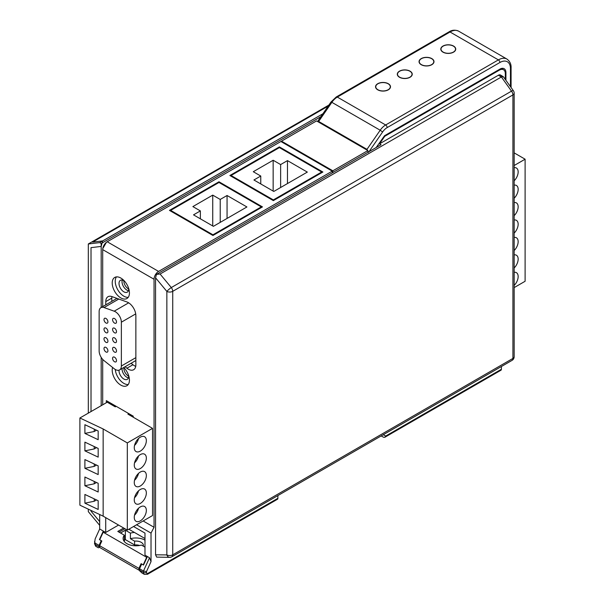 <?xml version="1.0" encoding="UTF-8"?>
<svg xmlns="http://www.w3.org/2000/svg" width="605" height="605" viewBox="0 0 605 605"><rect width="100%" height="100%" fill="white"/><g stroke="black" fill="none" stroke-linecap="round" stroke-linejoin="round"><path stroke-width="0.91" d="M279.397 146.902L229.862 175.503L273.354 200.618L273.354 199.915L231.065 175.503L231.065 176.199L231.065 175.503L279.397 147.605L279.397 146.902L322.888 172.017L273.354 200.618L273.354 199.915L231.065 175.503L279.397 147.605L321.678 172.017L321.678 172.712L321.678 172.017L279.397 147.605M273.354 199.915L321.678 172.017L273.354 199.915M307.332 172.092L273.793 191.452L253.926 179.98L260.763 176.04L253.283 171.714L273.15 160.249L280.629 164.568L287.466 160.62L307.332 172.092L273.793 191.452L253.926 179.98L260.763 176.04L253.283 171.714L273.15 160.249L280.629 164.568L287.466 160.62L287.466 183.557L287.466 160.62L307.332 172.092M280.629 187.505L280.629 164.568L280.629 187.505M273.15 191.082L273.15 160.249L273.15 191.082M260.763 183.928L260.763 176.04L260.763 183.928M218.987 182.476L261.269 206.895L261.269 207.591L261.269 206.895L212.945 234.793L170.655 210.381L170.655 211.077L170.655 210.381L218.987 182.476L261.269 206.895L212.945 234.793L170.655 210.381L218.987 182.476L218.987 181.78L262.479 206.895L212.945 235.489L169.453 210.381L218.987 181.78M246.923 206.963L213.384 226.33L193.517 214.858L200.361 210.911L192.874 206.592L212.741 195.12L220.22 199.446L227.064 195.498L246.923 206.963L213.384 226.33L193.517 214.858L200.361 210.911L192.874 206.592L212.741 195.12L220.22 199.446L227.064 195.498L227.064 218.435L227.064 195.498L246.923 206.963M212.945 234.793L212.945 235.489L212.945 234.793M220.22 222.383L220.22 199.446L220.22 222.383M212.741 225.96L212.741 195.12L212.741 225.96M200.361 218.806L200.361 210.911L200.361 218.806M501.394 369.254A2.133 1.233 60 0 1 500.955 370.23L384.848 437.264L385.718 436.039L501.394 369.254L501.394 366.524M332.251 172.886L332.251 171.147L158.578 271.411A6.405 3.698 120 0 0 154.048 279.26L154.048 527.265L151.023 533.103L151.023 561.629L146.493 571.574L143.476 571.014L143.476 572.406A4.273 2.465 120 0 0 144.361 574.364L147.559 574.258A2.133 1.233 -120 0 0 148.006 573.283L277.884 498.293L277.884 495.563M376.159 147.537L384.546 135.717L499.881 69.129A8.546 4.931 -60 0 1 504.154 68.705A8.546 4.931 -60 0 1 505.924 72.615L505.924 80.253M143.143 520.973L154.048 527.265M136.579 524.762L151.023 533.103M102.699 404.821L102.699 359.37M102.699 306.629L102.699 249.615A6.405 3.698 -60 0 1 107.229 241.766L280.901 141.502L332.251 171.147M105.777 304.852L105.777 301.608A10.678 6.163 60 0 1 107.993 296.715A10.678 6.163 60 0 1 111.917 296.586L126.899 301.948A10.678 6.163 60 0 1 135.86 315.681L135.86 364.838A10.678 6.163 60 0 1 133.652 369.723A10.678 6.163 60 0 1 126.899 368.226L125.069 366.766M129.432 292.949A12.176 7.026 60 0 1 126.906 298.522A12.176 7.026 60 0 1 117.529 295.263A12.176 7.026 60 0 1 112.212 283.011A12.176 7.026 60 0 1 114.738 277.438A12.176 7.026 60 0 1 124.116 280.697A12.176 7.026 60 0 1 129.432 292.949M123.753 367.522A12.176 7.026 60 0 1 129.432 380.144A12.176 7.026 60 0 1 126.906 385.718A12.176 7.026 60 0 1 117.529 382.458A12.176 7.026 60 0 1 112.212 370.207A12.176 7.026 60 0 1 112.606 367.462M106.321 402.726L106.321 400.631L133.266 416.187L133.266 417.238M94.524 543.638L96.036 546.466A4.273 2.465 -60 0 1 95.151 544.508A2.133 1.233 180 0 1 94.524 543.638L95.151 538.926L99.681 528.989L99.681 514.522M133.561 526.509L144.988 533.103L144.988 555.148L149.518 557.757L151.023 561.629M99.681 528.989L105.716 532.476L105.716 517.646M277.884 498.293A2.133 1.233 60 0 1 277.438 499.276L147.559 574.258M142.062 573.041L139.611 570.802A4.273 2.465 -60 0 1 139.551 570.144L139.551 568.745L143.476 571.014L149.518 557.757M139.551 568.745L141.706 564.011L143.521 565.062L147.401 556.539M118.565 525.057L105.716 532.476M144.988 538.533L128.857 529.224M383.638 437.286L381.142 435.948L383.638 437.286L384.848 437.264M94.524 541.52L95.151 543.116L99.076 545.377L101.232 540.643L99.417 539.599L103.304 531.077M99.681 547.124L99.137 547.434A4.273 2.465 120 0 1 99.076 546.776L99.076 545.377M99.938 539.297L99.417 539.599M122.286 280.054A6.836 3.948 -120 0 0 122.029 281.703A6.836 3.948 -120 0 0 128.419 290.672M122.044 368.513A6.836 3.948 -120 0 0 122.029 368.899A6.836 3.948 -120 0 0 128.419 377.868M131.103 363.28L132.941 364.739A10.678 6.163 -120 0 0 135.739 366.358M111.948 296.594A10.678 6.163 -120 0 0 111.819 298.121L111.819 301.366M318.661 121.446L317.549 121.507L331.011 101.988L331.865 102.336A12.811 7.396 -60 0 1 337.318 97.08L450.044 31.997A17.084 9.861 -60 0 1 456.087 30.379A17.084 9.861 -60 0 1 458.59 31.15C455.179 29.683 451.973 29.932 448.978 31.891A2.133 1.233 60 0 1 450.044 31.997L498.376 59.895L385.642 124.978A12.811 7.396 120 0 0 380.19 130.234L366.985 149.344L318.661 121.446L331.865 102.336L380.19 130.234L382.61 131.973L369.005 151.673M366.985 149.344L368.498 152.399M442.981 52.151A7.472 4.318 180 0 1 440.788 49.103A7.472 4.318 180 0 1 445.409 45.11A7.472 4.318 180 0 1 453.553 46.048A7.472 4.318 180 0 1 455.739 49.103A7.472 4.318 180 0 1 451.126 53.089A7.472 4.318 180 0 1 442.981 52.151M421.231 64.705A7.472 4.318 180 0 1 419.046 61.657A7.472 4.318 180 0 1 423.659 57.672A7.472 4.318 180 0 1 431.804 58.602A7.472 4.318 180 0 1 433.997 61.657A7.472 4.318 180 0 1 429.376 65.642A7.472 4.318 180 0 1 421.231 64.705M399.489 77.266A7.472 4.318 180 0 1 397.296 74.211A7.472 4.318 180 0 1 401.909 70.225A7.472 4.318 180 0 1 410.054 71.163A7.472 4.318 180 0 1 412.247 74.211A7.472 4.318 180 0 1 407.634 78.196A7.472 4.318 180 0 1 399.489 77.266M377.739 89.82A7.472 4.318 180 0 1 375.546 86.765A7.472 4.318 180 0 1 380.167 82.779A7.472 4.318 180 0 1 388.312 83.717A7.472 4.318 180 0 1 390.497 86.765A7.472 4.318 180 0 1 385.884 90.758A7.472 4.318 180 0 1 377.739 89.82M102.782 248.595L106.389 242.348M128.638 288.335A6.836 3.948 60 0 1 128.676 289.024A6.836 3.948 60 0 1 127.262 292.154A6.836 3.948 60 0 1 121.991 290.324A6.836 3.948 60 0 1 119.011 283.45A6.836 3.948 60 0 1 120.425 280.319A6.836 3.948 60 0 1 124.426 281.038M116.432 276.893A12.176 7.026 -120 0 0 115.237 281.264A12.176 7.026 -120 0 0 119.578 292.412A12.176 7.026 -120 0 0 128.23 297.32M128.638 375.524A6.836 3.948 60 0 1 128.676 376.219A6.836 3.948 60 0 1 127.262 379.35A6.836 3.948 60 0 1 121.991 377.52A6.836 3.948 60 0 1 119.011 370.638A6.836 3.948 60 0 1 119.026 370.177M123.503 367.666A6.836 3.948 60 0 1 124.426 368.226M115.275 369.474A12.176 7.026 -120 0 0 128.23 384.515M101.186 405.69L101.186 357.373M101.186 307.499L101.186 246.424L102.101 242.983L320.862 116.689L101.186 243.512L99.757 242.597L88.307 243.974L328.878 105.081L88.307 243.974L88.307 413.124L88.307 243.974L99.757 242.597L322.866 113.785L99.757 242.597L101.186 243.512L101.186 307.499L101.186 243.512L320.862 116.689M102.101 242.983L102.699 240.896L322.866 113.785M172.727 554.83A4.273 2.465 180 0 1 166.851 554.921A4.273 3.154 90.6 0 0 169.665 557.356A4.273 4.273 0 0 0 171.843 556.789A4.273 2.465 -120 0 0 172.727 554.83L172.727 291.338L512.919 94.924A4.273 2.465 0 0 0 514.167 93.185A4.273 4.273 0 0 0 513.373 90.705A4.273 0.892 144.5 0 0 511.497 91.151A4.273 2.465 60 0 1 512.919 94.924L512.919 358.425A4.273 2.465 60 0 1 512.034 360.383A4.273 4.273 0 0 0 514.167 356.678A4.273 2.465 180 0 1 512.919 358.425L172.727 554.83M155.553 277.808L166.851 291.421A4.273 2.465 0 0 0 172.727 291.338A4.273 2.465 -120 0 0 171.306 287.556A4.273 0.673 140.3 0 0 166.851 291.421L166.851 554.921L155.553 554.808L155.553 277.808L156.468 274.375L160.083 274.027L171.306 287.556L511.497 91.151L501.394 76.979L160.083 274.027M501.394 76.979L503.36 76.752L500.509 75.02A4.273 2.465 -60 0 0 498.376 75.232L379.539 143.846L381.044 144.716L156.468 274.375M501.999 75.882L499.806 76.064L498.376 75.232M503.36 76.752L513.373 90.705M155.553 554.808L156.672 557.114L169.665 557.356M384.319 136.049L384.75 136.299L499.284 70.18A8.546 4.931 120 0 1 503.549 69.756A8.546 4.931 120 0 1 505.319 73.666L505.319 79.406M384.75 136.299L379.539 143.846M453.402 52.068A7.26 4.19 0 0 0 455.527 49.103A7.26 4.19 0 0 0 451.043 45.224A7.26 4.19 0 0 0 443.132 46.139A7.26 4.19 0 0 0 441.007 49.103A7.26 4.19 0 0 0 445.484 52.975A7.26 4.19 0 0 0 453.402 52.068M431.652 64.622A7.26 4.19 0 0 0 433.777 61.657A7.26 4.19 0 0 0 429.3 57.785A7.26 4.19 0 0 0 421.383 58.693A7.26 4.19 0 0 0 419.257 61.657A7.26 4.19 0 0 0 423.742 65.529A7.26 4.19 0 0 0 431.652 64.622M409.903 77.175A7.26 4.19 0 0 0 412.035 74.211A7.26 4.19 0 0 0 407.551 70.339A7.26 4.19 0 0 0 399.64 71.246A7.26 4.19 0 0 0 397.508 74.211A7.26 4.19 0 0 0 401.992 78.083A7.26 4.19 0 0 0 409.903 77.175M388.16 89.729A7.26 4.19 0 0 0 390.286 86.765A7.26 4.19 0 0 0 385.801 82.893A7.26 4.19 0 0 0 377.891 83.8A7.26 4.19 0 0 0 375.765 86.765A7.26 4.19 0 0 0 380.243 90.637A7.26 4.19 0 0 0 388.16 89.729M332.856 172.538L332.856 170.799L281.507 141.154L281.507 141.85M281.507 141.154L316.544 120.924L367.893 150.569L367.893 152.309M367.893 150.569L332.856 170.799M144.988 547.124L141.449 545.082A12.811 7.396 180 0 1 123.11 538.405A12.811 7.396 180 0 1 124.358 535.213L117.801 531.432L123.7 528.021M147.189 557.016L146.667 557.311L103.175 532.203L104.211 531.606M143.733 564.586L143.219 564.889L141.101 563.663L138.946 568.398L138.946 570.144L139.551 569.797M138.946 570.144L99.681 547.472L99.681 545.725L101.837 540.999L99.719 539.773L103.175 532.203M146.667 557.311L143.219 564.889M99.681 545.725L138.946 568.398M139.664 545.483A7.472 4.318 0 0 0 134.605 544.969L125.356 539.622L124.358 540.197M124.902 528.725L119.011 532.128M120.524 532.997L125.356 530.207L130.4 533.126A12.811 7.396 180 0 1 134.446 532.453M124.358 541.596L124.358 535.213M130.4 533.126L130.4 538.7A12.811 7.396 0 0 1 144.988 540.144M125.356 530.207L125.356 539.622M134.605 544.969L134.605 541.135L130.4 538.7M134.605 541.135A7.472 4.318 180 0 1 143.4 545.377A7.472 4.318 180 0 1 143.279 546.141M128.676 376.212A6.405 3.698 60 0 1 128.373 376.045A6.405 3.698 60 0 1 123.851 367.855M128.676 289.016A6.405 3.698 60 0 1 128.373 288.85A6.405 3.698 60 0 1 123.851 280.659M104.045 307.559A8.546 4.931 -120 0 0 100.906 307.665A8.546 4.931 -120 0 0 99.137 311.575L99.137 350.953A8.546 4.931 -120 0 0 104.045 360.64L114.194 368.725A8.546 4.931 -120 0 0 119.593 369.927A8.546 4.931 -120 0 0 121.363 366.01L121.363 322.185A8.546 4.931 -120 0 0 114.194 311.189L104.045 307.559L118.792 299.044M114.542 323.1A2.775 1.603 60 0 1 112.727 320.658A2.775 1.603 60 0 1 113.15 318.427A2.775 1.603 60 0 1 114.542 318.57A2.775 1.603 60 0 1 116.357 321.013A2.775 1.603 60 0 1 115.926 323.236A2.775 1.603 60 0 1 114.542 323.1M114.542 332.765A2.775 1.603 60 0 1 112.727 330.315A2.775 1.603 60 0 1 113.15 328.091A2.775 1.603 60 0 1 114.542 328.228A2.775 1.603 60 0 1 116.357 330.678A2.775 1.603 60 0 1 115.926 332.901A2.775 1.603 60 0 1 114.542 332.765M114.542 342.422A2.775 1.603 60 0 1 112.727 339.98A2.775 1.603 60 0 1 113.15 337.749A2.775 1.603 60 0 1 114.542 337.892A2.775 1.603 60 0 1 116.357 340.335A2.775 1.603 60 0 1 115.926 342.559A2.775 1.603 60 0 1 114.542 342.422M114.542 352.087A2.775 1.603 60 0 1 112.727 349.637A2.775 1.603 60 0 1 113.15 347.414A2.775 1.603 60 0 1 114.542 347.55A2.775 1.603 60 0 1 116.357 350A2.775 1.603 60 0 1 115.926 352.223A2.775 1.603 60 0 1 114.542 352.087M114.542 361.745A2.775 1.603 60 0 1 112.727 359.302A2.775 1.603 60 0 1 113.15 357.071A2.775 1.603 60 0 1 114.542 357.215A2.775 1.603 60 0 1 116.357 359.657A2.775 1.603 60 0 1 115.926 361.881A2.775 1.603 60 0 1 114.542 361.745M105.958 322.979A2.775 1.603 60 0 1 104.151 320.537A2.775 1.603 60 0 1 104.574 318.306A2.775 1.603 60 0 1 105.958 318.449A2.775 1.603 60 0 1 107.773 320.892A2.775 1.603 60 0 1 107.35 323.115A2.775 1.603 60 0 1 105.958 322.979M105.958 332.644A2.775 1.603 60 0 1 104.151 330.194A2.775 1.603 60 0 1 104.574 327.971A2.775 1.603 60 0 1 105.958 328.107A2.775 1.603 60 0 1 107.773 330.557A2.775 1.603 60 0 1 107.35 332.78A2.775 1.603 60 0 1 105.958 332.644M105.958 342.301A2.775 1.603 60 0 1 104.151 339.859A2.775 1.603 60 0 1 104.574 337.628A2.775 1.603 60 0 1 105.958 337.764A2.775 1.603 60 0 1 107.773 340.214A2.775 1.603 60 0 1 107.35 342.438A2.775 1.603 60 0 1 105.958 342.301M105.958 351.966A2.775 1.603 60 0 1 104.151 349.516A2.775 1.603 60 0 1 104.574 347.293A2.775 1.603 60 0 1 105.958 347.429A2.775 1.603 60 0 1 107.773 349.871A2.775 1.603 60 0 1 107.35 352.102A2.775 1.603 60 0 1 105.958 351.966M128.865 413.646A2.133 1.233 0 0 0 128.714 414.092A2.133 1.233 0 0 0 129.341 414.969A2.133 1.233 0 0 0 131.633 415.242M108.136 401.682L107.229 402.204L111.29 404.548L112.288 404.072M128.827 413.623L127.92 414.145L152.536 428.363L152.536 515.551L127.315 530.116L103.153 516.163L79.898 505.175L79.898 417.987L103.153 428.968L127.315 442.92L152.536 428.363M116.175 406.318L115.268 406.847L107.229 402.204L79.898 417.987M103.153 516.163L103.153 428.968M98.169 430.979L84.897 424.702L84.897 433.422L98.169 439.699L98.169 430.979M98.169 448.411L84.897 442.142L84.897 450.861L98.169 457.13L98.169 448.411M98.169 465.85L84.897 459.581L84.897 468.3L98.169 474.57L98.169 465.85M98.169 483.289L84.897 477.02L84.897 485.739L98.169 492.009L98.169 483.289M98.169 500.728L84.897 494.459L84.897 503.178L98.169 509.448L98.169 500.728M127.315 530.116L127.315 442.92M140.307 451.118A8.546 4.931 -60 0 1 136.034 451.542A8.546 4.931 -60 0 1 134.726 444.698A8.546 4.931 -60 0 1 140.307 437.165A8.546 4.931 -60 0 1 144.572 436.742A8.546 4.931 -60 0 1 145.888 443.586A8.546 4.931 -60 0 1 140.307 451.118M140.307 468.557A8.546 4.931 -60 0 1 136.034 468.981A8.546 4.931 -60 0 1 134.726 462.137A8.546 4.931 -60 0 1 140.307 454.605A8.546 4.931 -60 0 1 144.572 454.181A8.546 4.931 -60 0 1 145.888 461.025A8.546 4.931 -60 0 1 140.307 468.557M140.307 485.996A8.546 4.931 -60 0 1 136.034 486.42A8.546 4.931 -60 0 1 134.726 479.568A8.546 4.931 -60 0 1 140.307 472.044A8.546 4.931 -60 0 1 144.572 471.62A8.546 4.931 -60 0 1 145.888 478.464A8.546 4.931 -60 0 1 140.307 485.996M140.307 503.436A8.546 4.931 -60 0 1 136.034 503.859A8.546 4.931 -60 0 1 134.726 497.007A8.546 4.931 -60 0 1 140.307 489.483A8.546 4.931 -60 0 1 144.572 489.059A8.546 4.931 -60 0 1 145.888 495.903A8.546 4.931 -60 0 1 140.307 503.436M140.307 520.875A8.546 4.931 -60 0 1 136.034 521.298A8.546 4.931 -60 0 1 134.726 514.447A8.546 4.931 -60 0 1 140.307 506.922A8.546 4.931 -60 0 1 144.572 506.498A8.546 4.931 -60 0 1 145.888 513.342A8.546 4.931 -60 0 1 140.307 520.875M134.529 445.424A8.546 4.931 120 0 0 138.522 438.504M134.529 462.863A8.546 4.931 120 0 0 138.522 455.943M134.529 480.302A8.546 4.931 120 0 0 138.522 473.382M134.529 497.741A8.546 4.931 120 0 0 138.522 490.814M134.529 515.18A8.546 4.931 120 0 0 138.522 508.253M96.505 430.193L94.244 431.501L94.244 429.119M94.244 431.501L84.897 433.422M94.244 446.558L94.244 448.94L96.505 447.632M94.244 448.94L84.897 450.861M94.244 463.997L94.244 466.379L96.505 465.071M94.244 466.379L84.897 468.3M94.244 481.436L94.244 483.818L96.505 482.51M94.244 483.818L84.897 485.739M94.244 498.875L94.244 501.25L96.505 499.942M94.244 501.25L84.897 503.178M514.167 165.513L525.102 159.198L525.102 281.272L514.167 287.587M525.102 159.198L514.167 152.883M514.167 272.303A8.546 4.931 -60 0 1 516.39 272.651A8.546 4.931 -60 0 1 514.167 285.424M514.167 254.864A8.546 4.931 -60 0 1 516.39 255.212A8.546 4.931 -60 0 1 514.167 267.985M514.167 237.425A8.546 4.931 -60 0 1 516.39 237.773A8.546 4.931 -60 0 1 514.167 250.546M514.167 219.986A8.546 4.931 -60 0 1 516.39 220.333A8.546 4.931 -60 0 1 514.167 233.107M514.167 202.546A8.546 4.931 -60 0 1 516.39 202.894A8.546 4.931 -60 0 1 514.167 215.667M514.167 185.115A8.546 4.931 -60 0 1 516.39 185.455A8.546 4.931 -60 0 1 514.167 198.236M514.167 167.676A8.546 4.931 -60 0 1 516.39 168.016A8.546 4.931 -60 0 1 514.167 180.797M88.307 511.626L88.307 509.153L88.307 511.626L99.681 525.359L88.307 511.626M510.454 86.606L510.454 68.615A14.951 8.629 120 0 0 499.881 62.512L387.155 127.594A10.678 6.163 120 0 0 382.61 131.973M383.26 434.723L385.718 436.039M146.493 571.574L146.493 572.406A2.133 1.233 120 0 0 148.006 573.283M102.699 249.615L154.048 279.26M158.578 271.411L107.229 241.766M146.493 572.406A2.133 1.233 180 0 1 143.476 572.406L139.551 570.144M99.076 546.776L95.151 544.508L95.151 543.116M505.167 72.176L505.924 72.615M387.155 127.594A2.133 1.233 -120 0 0 385.642 124.978L337.318 97.08A2.133 1.233 -120 0 0 336.251 96.974L448.978 31.891M458.59 31.15L506.914 59.048A17.084 9.861 120 0 0 504.623 58.299A17.084 9.861 120 0 0 498.376 59.895A2.133 1.233 60 0 1 499.881 62.512M510.454 68.615A2.133 1.233 -0 0 0 511.081 67.745C511.278 64.168 509.886 61.271 506.914 59.048M132.941 364.739L126.899 368.226M105.777 301.608L111.819 298.121M99.681 521.601L91.022 511.142L91.022 510.431M91.022 411.559L91.022 247.649L101.186 246.424M102.699 240.896L92.595 242.113L328.167 106.109M501.311 77.024L499.806 76.064M498.679 69.825L499.284 70.18M378.518 146.176L377.664 145.684M135.86 357.646L121.363 366.01M121.363 322.185L135.717 313.897M128.676 302.825L114.194 311.189M131.769 416.369L131.769 415.325M141.963 572.98L144.361 574.364M96.036 546.466L98.426 547.843M336.251 96.974L331.011 101.988M511.081 87.483L511.081 67.745M514.167 356.678L514.167 93.185M171.843 556.789L512.034 360.383M503.549 69.756L501.363 68.486M455.527 49.103L455.527 50.124M441.007 49.103L441.007 50.124M433.777 61.657L433.777 62.678M419.257 61.657L419.257 62.678M412.035 74.211L412.035 75.239M397.508 74.211L397.508 75.239M390.286 86.765L390.286 87.793M375.765 86.765L375.765 87.793M100.906 307.665L116.969 298.394M119.593 369.927L135.86 360.535M128.714 414.092L128.714 414.606M114.746 406.545L115.653 406.023"/></g></svg>
